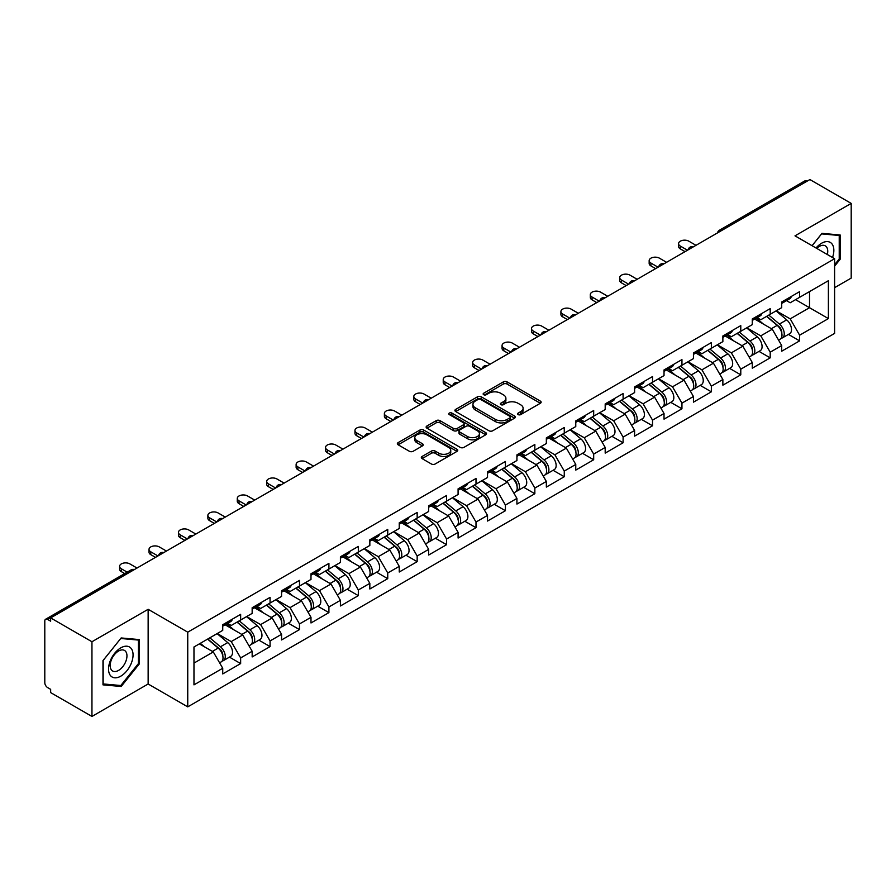<?xml version="1.0" encoding="UTF-8"?>
<svg xmlns="http://www.w3.org/2000/svg" width="896" height="896" viewBox="0 0 896 896"><rect width="100%" height="100%" fill="white"/><g stroke="black" fill="none" stroke-linecap="round" stroke-linejoin="round"><path stroke-width="1.34" d="M518.112 414.602A1.837 1.053 0 0 0 520.71 414.602L540.378 403.245A2.621 1.512 0 0 0 541.139 402.181A2.621 1.512 0 0 0 540.378 401.117L507.058 381.875A2.621 1.512 0 0 0 503.35 381.875L483.683 393.232A1.837 1.053 0 0 0 483.146 393.982A1.837 1.053 0 0 0 483.683 394.722A1.837 1.053 0 0 0 486.27 394.722L488.824 393.254A8.378 4.838 0 0 1 500.662 393.254L503.44 394.856A8.378 4.838 0 0 1 505.893 398.283A8.378 4.838 0 0 1 503.44 401.699L500.898 403.166A1.837 1.053 0 0 0 500.36 403.917A1.837 1.053 0 0 0 500.898 404.667A1.837 1.053 0 0 0 503.485 404.667L506.038 403.2A8.378 4.838 0 0 1 517.877 403.2L520.654 404.802A8.378 4.838 0 0 1 523.107 408.218A8.378 4.838 0 0 1 520.654 411.634L518.112 413.112A1.837 1.053 0 0 0 517.574 413.862A1.837 1.053 0 0 0 518.112 414.602L518.112 413.112M422.083 456.467A2.621 1.512 0 0 0 421.322 457.542A2.621 1.512 0 0 0 422.083 458.606L431.435 464.005A2.621 1.512 0 0 0 435.142 464.005L456.982 451.394A2.621 1.512 0 0 0 457.744 450.33A2.621 1.512 0 0 0 456.982 449.254L423.662 430.024A2.621 1.512 0 0 0 419.955 430.024L398.115 442.635A2.621 1.512 0 0 0 397.354 443.699A2.621 1.512 0 0 0 398.115 444.774L409.405 451.293A2.621 1.512 0 0 0 413.112 451.293L422.453 445.894A2.621 1.512 0 0 0 423.226 444.819A2.621 1.512 0 0 0 422.453 443.755L416.853 440.518A7 4.043 0 0 1 414.803 437.662A7 4.043 0 0 1 419.126 433.933A7 4.043 0 0 1 426.765 434.806L448.694 447.474A7 4.043 0 0 1 450.744 450.33A7 4.043 0 0 1 446.421 454.059A7 4.043 0 0 1 438.794 453.186L435.142 451.08A2.621 1.512 0 0 0 431.435 451.08L422.083 456.467L422.083 458.606M148.142 609.302L91.952 641.749L50.646 617.904L809.894 179.558L851.2 203.403L794.998 235.85L834.602 258.709L187.746 632.173L148.142 609.302L148.142 683.995L187.746 706.866L187.746 632.173M489.003 430.774A2.621 1.512 0 0 0 492.71 430.774L514.55 418.163A2.621 1.512 0 0 0 515.312 417.088A2.621 1.512 0 0 0 514.55 416.024L481.23 396.782A2.621 1.512 0 0 0 477.523 396.782L455.683 409.394A2.621 1.512 0 0 0 454.922 410.469A2.621 1.512 0 0 0 455.683 411.533L489.003 430.774M450.027 415.005A1.837 1.053 0 0 1 451.886 415.262L485.733 434.795L463.926 447.384A2.621 1.512 0 0 1 460.219 447.384L426.899 428.154L426.899 426.014A2.621 1.512 0 0 0 426.138 427.078A2.621 1.512 0 0 0 426.899 428.154M426.899 426.014L436.251 420.616A2.621 1.512 0 0 1 439.947 420.616L453.466 428.422A2.621 1.512 0 0 0 457.162 428.422L463.366 424.838A2.621 1.512 0 0 0 464.128 423.774A2.621 1.512 0 0 0 463.366 422.699L449.299 414.579A1.837 1.053 0 0 1 448.762 413.829A1.837 1.053 0 0 1 449.893 412.854A1.837 1.053 0 0 1 451.886 413.078L485.766 432.645A2.621 1.512 0 0 1 486.528 433.709A2.621 1.512 0 0 1 485.766 434.773L485.766 432.645M187.746 706.866L834.602 333.402L834.602 258.709M229.454 657.126L240.643 663.578L240.643 657.922L231.224 641.592L217.258 633.528M240.643 663.578L222.734 673.926L222.734 668.259L193.973 684.869L193.973 646.979L222.734 630.37L222.734 624.714L240.643 614.365L240.643 620.032L252.157 613.39L252.157 607.723L270.066 597.386L270.066 603.042L281.568 596.4L281.568 590.744L299.488 580.395L299.488 586.062L310.99 579.421L310.99 573.754L328.91 563.416L328.91 569.072L340.413 562.43L340.413 556.774L358.322 546.426L358.322 552.093L369.835 545.451L369.835 539.784L387.744 529.446L387.744 535.102L399.246 528.461L399.246 522.805L417.166 512.456L417.166 518.123L428.669 511.482L428.669 505.814L446.589 495.477L446.589 501.133L458.091 494.491L458.091 488.835L476 478.486L476 484.142L487.514 477.501L487.514 471.845L505.422 461.496L505.422 467.163L516.925 460.522L516.925 454.854L534.845 444.517L534.845 450.173L546.347 443.531L546.347 437.875L564.267 427.526L564.267 433.194L575.77 426.552L575.77 420.885L593.678 410.547L593.678 416.203L605.192 409.562L605.192 403.906L623.101 393.557L623.101 399.224L634.603 392.582L634.603 386.915L652.523 376.578L652.523 382.234L664.026 375.592L664.026 369.936L681.946 359.587L681.946 365.254L693.448 358.613L693.448 352.946L711.357 342.608L711.357 348.264L722.87 341.622L722.87 335.966L740.779 325.618L740.779 331.285L752.282 324.643L752.282 318.976L770.202 308.638L770.202 314.294L781.704 307.653L781.704 301.997L799.624 291.648L799.624 297.315L828.386 280.706L828.386 318.595L799.624 335.205L790.194 318.864L776.238 310.811M788.435 334.398L799.624 340.861L799.624 335.205M799.624 340.861L781.704 351.21L781.704 345.542L770.202 352.184L760.771 335.854L746.816 327.802M759.013 351.389L770.202 357.851L770.202 352.184M770.202 357.851L752.282 368.189L752.282 362.533L740.779 369.174L731.349 352.834L717.394 344.781M729.59 368.368L740.779 374.83L740.779 369.174M740.779 374.83L722.87 385.179L722.87 379.512L711.357 386.154L701.938 369.824L687.982 361.771M700.168 385.358L711.357 391.821L711.357 386.154M711.357 391.821L693.448 402.158L693.448 396.502L681.946 403.144L672.515 386.814L658.56 378.75M670.757 402.349L681.946 408.8L681.946 403.144M681.946 408.8L664.026 419.149L664.026 413.482L652.523 420.123L643.093 403.794L629.138 395.741M641.334 419.328L652.523 425.79L652.523 420.123M652.523 425.79L634.603 436.128L634.603 430.472L623.101 437.114L613.67 420.784L599.715 412.72M611.912 436.318L623.101 442.77L623.101 437.114M623.101 442.77L605.192 453.118L605.192 447.451L593.678 454.093L584.259 437.763L570.304 429.71M582.49 453.298L593.678 459.76L593.678 454.093M593.678 459.76L575.77 470.098L575.77 464.442L564.267 471.083L554.837 454.754L540.882 446.69M553.078 470.288L564.267 476.739L564.267 471.083M564.267 476.739L546.347 487.088L546.347 481.432L534.845 488.074L525.414 471.733L511.459 463.68M523.656 487.267L534.845 493.73L534.845 488.074M534.845 493.73L516.925 504.078L516.925 498.411L505.422 505.053L495.992 488.723L482.037 480.659M494.234 504.258L505.422 510.72L505.422 505.053M505.422 510.72L487.514 521.058L487.514 515.402L476 522.043L466.581 505.702L452.626 497.65M464.811 521.237L476 527.699L476 522.043M476 527.699L458.091 538.048L458.091 532.381L446.589 539.022L437.158 522.693L423.203 514.64M435.4 538.227L446.589 544.69L446.589 539.022M446.589 544.69L428.669 555.027L428.669 549.371L417.166 556.013L407.736 539.672L393.781 531.619M405.978 555.206L417.166 561.669L417.166 556.013M417.166 561.669L399.246 572.018L399.246 566.35L387.744 572.992L378.314 556.662L364.358 548.61M376.555 572.197L387.744 578.659L387.744 572.992M387.744 578.659L369.835 588.997L369.835 583.341L358.322 589.982L348.902 573.653L334.936 565.589M347.133 589.187L358.322 595.638L358.322 589.982M358.322 595.638L340.413 605.987L340.413 600.32L328.91 606.962L319.48 590.632L305.525 582.579M317.722 606.166L328.91 612.629L328.91 606.962M328.91 612.629L310.99 622.966L310.99 617.31L299.488 623.952L290.058 607.622L276.102 599.558M288.299 623.157L299.488 629.608L299.488 623.952M299.488 629.608L281.568 639.957L281.568 634.29L270.066 640.931L260.635 624.602L246.68 616.549M258.877 640.136L270.066 646.598L270.066 640.931M270.066 646.598L252.157 656.936L252.157 651.28L240.643 657.922M227.573 623.37L231.224 625.475L240.643 620.032M231.224 641.592L242.726 634.95L225.12 624.781M252.157 651.28L242.726 634.95M256.995 606.379L260.635 608.485L270.066 603.042M260.635 624.602L272.138 617.96L254.542 607.802M281.568 634.29L272.138 617.96M286.418 589.4L290.058 591.506L299.488 586.062M290.058 607.622L301.56 600.981L283.965 590.811M310.99 617.31L301.56 600.981M315.829 572.41L319.48 574.515L328.91 569.072M319.48 590.632L330.982 583.99L313.376 573.832M340.413 600.32L330.982 583.99M345.251 555.43L348.902 557.536L358.322 552.093M348.902 573.653L360.405 567.011L342.798 556.842M369.835 583.341L360.405 567.011M374.674 538.44L378.314 540.546L387.744 535.102M378.314 556.662L389.816 550.021L372.221 539.862M399.246 566.35L389.816 550.021M404.096 521.461L407.736 523.566L417.166 518.123M407.736 539.672L419.238 533.03L401.643 522.872M428.669 549.371L419.238 533.03M433.507 504.47L437.158 506.576L446.589 501.133M437.158 522.693L448.661 516.051L431.054 505.893M458.091 532.381L448.661 516.051M462.93 487.491L466.581 489.597L476 484.142M466.581 505.702L478.083 499.061L460.477 488.902M487.514 515.402L478.083 499.061M492.352 470.501L495.992 472.606L505.422 467.163M495.992 488.723L507.494 482.082L489.899 471.912M516.925 498.411L507.494 482.082M521.774 453.522L525.414 455.616L534.845 450.173M525.414 471.733L536.917 465.091L519.322 454.933M546.347 481.432L536.917 465.091M551.186 436.531L554.837 438.637L564.267 433.194M554.837 454.754L566.339 448.112L548.733 437.942M575.77 464.442L566.339 448.112M580.608 419.541L584.259 421.646L593.678 416.203M584.259 437.763L595.762 431.122L578.155 420.963M605.192 447.451L595.762 431.122M610.03 402.562L613.67 404.667L623.101 399.224M613.67 420.784L625.173 414.142L607.578 403.973M634.603 430.472L625.173 414.142M639.453 385.571L643.093 387.677L652.523 382.234M643.093 403.794L654.595 397.152L637 386.994M664.026 413.482L654.595 397.152M668.864 368.592L672.515 370.698L681.946 365.254M672.515 386.814L684.018 380.173L666.411 370.003M693.448 396.502L684.018 380.173M698.286 351.602L701.938 353.707L711.357 348.264M701.938 369.824L713.44 363.182L695.834 353.024M722.87 379.512L713.44 363.182M727.709 334.622L731.349 336.728L740.779 331.285M731.349 352.834L742.851 346.192L725.256 336.034M752.282 362.533L742.851 346.192M757.131 317.632L760.771 319.738L770.202 314.294M760.771 335.854L772.274 329.213L754.678 319.054M781.704 345.542L772.274 329.213M807.072 181.194L721.638 230.507M720.44 231.202A3.998 2.307 120 0 1 721.448 230.406A3.998 2.307 60 0 0 719.454 230.205L804.877 180.88A3.998 2.307 60 0 1 806.882 181.082M786.542 300.653L790.194 302.758L799.624 297.315M790.194 318.864L809.525 307.709L809.525 291.592L828.386 280.706M795.57 299.656L828.386 318.595M834.602 287.672L851.2 278.096L851.2 203.403M91.952 641.749L91.952 716.442L50.646 692.597L50.646 689.338L47.634 687.59A3.998 2.307 -120 0 1 44.8 682.696L44.8 621.062A3.998 2.307 -120 0 1 45.629 619.237A3.998 2.307 -120 0 1 47.634 619.427L50.646 621.174L50.646 617.904M91.952 716.442L148.142 683.995M193.973 663.096L213.304 651.93L199.349 643.877M222.734 668.259L213.304 651.93M834.602 266.168L840.168 259.246L840.168 234.987L821.968 233.363L812.056 245.694M139.373 639.587L121.173 637.952L102.984 660.598L102.984 684.858L121.173 686.482L139.373 663.846L139.373 639.587M518.84 414.859L520.654 413.818A8.378 4.838 0 0 0 523.107 410.402L523.107 408.218M505.893 398.283L505.893 400.456A8.378 4.838 0 0 1 503.44 403.883L501.626 404.925M540.333 403.267L507.058 384.048A2.621 1.512 0 0 0 503.35 384.048L484.411 394.99M514.55 416.024L514.55 418.163L481.23 398.966A2.621 1.512 0 0 0 477.523 398.966L455.717 411.555M509.925 417.838A1.837 1.053 0 0 0 510.462 417.088A1.837 1.053 0 0 0 509.925 416.338L480.67 399.459A1.837 1.053 0 0 0 478.083 399.459L475.395 401.005A8.378 4.838 0 0 0 472.942 404.421A8.378 4.838 0 0 0 475.395 407.848L495.387 419.384A8.378 4.838 0 0 0 507.237 419.384L509.925 417.838L509.925 420.011A1.837 1.053 0 0 0 510.462 419.272L510.462 417.088M472.942 404.421L472.942 406.605A8.378 4.838 0 0 0 475.395 410.021L475.395 407.848M509.925 420.011L507.237 421.568A8.378 4.838 0 0 1 495.387 421.568L475.395 410.021M426.933 428.176L436.251 422.789L436.251 420.616M464.128 423.774L464.128 425.947A2.621 1.512 0 0 1 463.366 427.011L457.162 430.595A2.621 1.512 0 0 1 453.466 430.595L439.947 422.789A2.621 1.512 0 0 0 436.251 422.789M467.488 436.509A7 4.043 0 0 0 475.115 437.394A7 4.043 0 0 0 479.438 433.653A7 4.043 0 0 0 477.389 430.797L469.661 426.339A2.621 1.512 0 0 0 465.954 426.339L459.76 429.912A2.621 1.512 0 0 0 458.987 430.987A2.621 1.512 0 0 0 459.76 432.051L467.488 436.509L467.488 438.693A7 4.043 0 0 0 475.115 439.566A7 4.043 0 0 0 479.438 435.837L479.438 433.653M458.987 430.987L458.987 433.16A2.621 1.512 0 0 0 459.76 434.224L459.76 432.051M467.488 438.693L459.76 434.224M450.744 450.33L450.744 452.502A7 4.043 0 0 1 446.421 456.243A7 4.043 0 0 1 438.794 455.358L435.142 453.253A2.621 1.512 0 0 0 431.435 453.253L422.117 458.629M414.803 437.662L414.803 439.835A7 4.043 0 0 0 416.853 442.702L416.853 440.518M422.419 445.917L416.853 442.702M456.982 449.254L456.982 451.394L423.662 432.197A2.621 1.512 0 0 0 419.955 432.197L398.149 444.786M839.227 258.709L840.168 259.246M138.432 663.298L139.373 663.846M119.258 685.373L121.173 686.482M779.464 327.051L778.142 326.278M781.144 338.262A8.803 5.085 -120 0 0 782.432 337.87A8.803 5.085 -120 0 0 784.011 331.722A8.803 5.085 -120 0 0 779.43 324.05L768.813 315.101M782.432 337.87L789.69 333.682A8.803 5.085 -120 0 0 791.269 327.522A8.803 5.085 -120 0 0 786.688 319.861L776.07 310.901M766.763 316.277L778.87 326.491A5.331 3.08 60 0 1 781.76 333.066M778.568 340.099L780.17 339.17A8.803 5.085 -120 0 0 781.749 333.021A8.803 5.085 -120 0 0 777.168 325.36L766.55 316.4M763.493 324.139L756.325 318.091M695.99 245.325L688.822 241.181A6.003 3.461 0 0 0 682.282 240.43A6.003 3.461 0 0 0 678.586 243.634A6.003 3.461 0 0 0 680.344 246.086L680.344 248.909A6.003 3.461 180 0 1 678.586 246.467L678.586 243.634M685.059 251.63L680.344 248.909M784.067 300.63A8.803 5.085 60 0 1 782.432 303.027A8.803 5.085 60 0 1 781.704 303.33M791.325 296.442A8.803 5.085 60 0 1 789.69 298.838L782.432 303.027M687.501 250.219L680.344 246.086M832.518 257.51A17.338 10.013 120 0 0 821.587 243.253A17.338 10.013 120 0 0 816.043 247.99M827.333 254.52A11.872 6.854 120 0 0 825.294 245.84A11.872 6.854 120 0 0 819.358 246.422A11.872 6.854 120 0 0 816.76 248.405M812.09 245.717L821.587 233.89L839.227 235.469L839.227 258.978L834.602 264.723M838.051 234.797L839.227 235.469M110.186 675.214A17.338 10.013 120 0 0 126.93 670.723A17.338 10.013 120 0 0 131.421 648.794A17.338 10.013 120 0 0 114.677 653.285A17.338 10.013 120 0 0 110.186 675.214M111.306 669.76A11.872 6.854 120 0 0 112.638 670.992A11.872 6.854 120 0 0 123.682 665.448A11.872 6.854 120 0 0 125.832 651.672A11.872 6.854 120 0 0 124.499 650.44A11.872 6.854 120 0 0 113.456 655.973A11.872 6.854 120 0 0 111.306 669.76M120.803 638.49L138.432 640.069L138.432 663.578L120.803 685.518L103.163 683.939L103.163 660.43L120.758 638.467M137.267 639.397L138.432 640.069M750.042 344.03L748.72 343.269M751.733 355.253A8.803 5.085 -120 0 0 753.01 354.85A8.803 5.085 -120 0 0 754.589 348.701A8.803 5.085 -120 0 0 750.008 341.04L739.39 332.08M753.01 354.85L760.267 350.661A8.803 5.085 -120 0 0 761.846 344.512A8.803 5.085 -120 0 0 757.266 336.84L746.659 327.891M737.352 333.267L749.459 343.482A5.331 3.08 60 0 1 752.338 350.045M749.146 357.09L750.747 356.16A8.803 5.085 -120 0 0 752.326 350.011A8.803 5.085 -120 0 0 747.746 342.339L737.128 333.39M734.07 341.13L726.902 335.082M720.619 361.021L719.298 360.259M722.31 372.232A8.803 5.085 -120 0 0 723.587 371.84A8.803 5.085 -120 0 0 725.166 365.691A8.803 5.085 -120 0 0 720.586 358.019L709.968 349.07M723.587 371.84L730.845 367.651A8.803 5.085 -120 0 0 732.435 361.502A8.803 5.085 -120 0 0 727.843 353.83L717.237 344.87M707.93 350.246L720.037 360.461A5.331 3.08 60 0 1 722.915 367.035M719.723 374.069L721.325 373.15A8.803 5.085 -120 0 0 722.904 366.99A8.803 5.085 -120 0 0 718.323 359.33L707.706 350.37M704.648 358.109L697.491 352.072M691.208 378L689.886 377.238M692.888 389.222A8.803 5.085 -120 0 0 694.165 388.819A8.803 5.085 -120 0 0 695.755 382.67A8.803 5.085 -120 0 0 691.163 375.01L680.557 366.05M694.165 388.819L701.434 384.63A8.803 5.085 -120 0 0 703.013 378.482A8.803 5.085 -120 0 0 698.432 370.821L687.814 361.861M678.507 367.237L690.614 377.451A5.331 3.08 60 0 1 693.493 384.026M690.301 391.059L691.902 390.13A8.803 5.085 -120 0 0 693.493 383.981A8.803 5.085 -120 0 0 688.901 376.309L678.294 367.36M675.226 375.099L668.069 369.051M661.786 394.99L660.464 394.229M663.466 406.202A8.803 5.085 -120 0 0 664.754 405.81A8.803 5.085 -120 0 0 666.333 399.661A8.803 5.085 -120 0 0 661.752 391.989L651.134 383.04M664.754 405.81L672.011 401.621A8.803 5.085 -120 0 0 673.59 395.472A8.803 5.085 -120 0 0 669.01 387.8L658.392 378.851M649.085 384.216L661.192 394.43A5.331 3.08 60 0 1 664.082 401.005M660.89 408.038L662.491 407.12A8.803 5.085 -120 0 0 664.07 400.971A8.803 5.085 -120 0 0 659.49 393.299L648.872 384.339M645.814 392.078L638.646 386.042M632.363 411.97L631.042 411.208M634.054 423.192A8.803 5.085 -120 0 0 635.331 422.8A8.803 5.085 -120 0 0 636.91 416.64A8.803 5.085 -120 0 0 632.33 408.979L621.712 400.019M635.331 422.8L642.589 418.6A8.803 5.085 -120 0 0 644.168 412.451A8.803 5.085 -120 0 0 639.587 404.79L628.981 395.83M619.674 401.206L631.781 411.421A5.331 3.08 60 0 1 634.659 417.995M631.467 425.029L633.069 424.099A8.803 5.085 -120 0 0 634.648 417.95A8.803 5.085 -120 0 0 630.067 410.29L619.45 401.33M616.392 409.069L609.224 403.021M666.568 262.304L659.411 258.171A6.003 3.461 0 0 0 652.87 257.421A6.003 3.461 0 0 0 649.163 260.613A6.003 3.461 0 0 0 650.922 263.066L650.922 265.899A6.003 3.461 180 0 1 649.163 263.446L649.163 260.613M655.637 268.621L650.922 265.899M754.645 317.61A8.803 5.085 60 0 1 753.01 320.006A8.803 5.085 60 0 1 752.282 320.309M761.902 313.421A8.803 5.085 60 0 1 760.267 315.818L753.01 320.006M658.09 267.21L650.922 263.066M637.157 279.294L629.989 275.15A6.003 3.461 0 0 0 623.448 274.4A6.003 3.461 0 0 0 619.741 277.603A6.003 3.461 0 0 0 621.499 280.056L621.499 282.878A6.003 3.461 180 0 1 619.741 280.437L619.741 277.603M626.214 285.6L621.499 282.878M725.222 334.6A8.803 5.085 60 0 1 723.587 336.997A8.803 5.085 60 0 1 722.87 337.299M732.491 330.411A8.803 5.085 60 0 1 730.845 332.808L723.587 336.997M628.667 284.189L621.499 280.056M607.734 296.274L600.566 292.141A6.003 3.461 0 0 0 594.026 291.39A6.003 3.461 0 0 0 590.318 294.582A6.003 3.461 0 0 0 592.077 297.035L592.077 299.869A6.003 3.461 180 0 1 590.318 297.416L590.318 294.582M596.792 302.59L592.077 299.869M695.811 351.579A8.803 5.085 60 0 1 694.165 353.987A8.803 5.085 60 0 1 693.448 354.278M703.069 347.39A8.803 5.085 60 0 1 701.434 349.787L694.165 353.987M599.245 301.179L592.077 297.035M578.312 313.264L571.144 309.12A6.003 3.461 0 0 0 564.603 308.37A6.003 3.461 0 0 0 560.907 311.573A6.003 3.461 0 0 0 562.666 314.026L562.666 316.859A6.003 3.461 180 0 1 560.907 314.406L560.907 311.573M567.381 319.581L562.666 316.859M666.389 368.57A8.803 5.085 60 0 1 664.754 370.966A8.803 5.085 60 0 1 664.026 371.269M673.646 364.381A8.803 5.085 60 0 1 672.011 366.778L664.754 370.966M569.822 318.158L562.666 314.026M548.89 330.243L541.733 326.11A6.003 3.461 0 0 0 535.192 325.36A6.003 3.461 0 0 0 531.485 328.563A6.003 3.461 0 0 0 533.243 331.005L533.243 333.838A6.003 3.461 180 0 1 531.485 331.386L531.485 328.563M537.958 336.56L533.243 333.838M636.966 385.56A8.803 5.085 60 0 1 635.331 387.957A8.803 5.085 60 0 1 634.603 388.248M644.224 381.36A8.803 5.085 60 0 1 642.589 383.757L635.331 387.957M540.411 335.149L533.243 331.005M602.941 428.96L601.619 428.198M604.632 440.182A8.803 5.085 -120 0 0 605.909 439.779A8.803 5.085 -120 0 0 607.488 433.63A8.803 5.085 -120 0 0 602.907 425.958L592.29 417.01M605.909 439.779L613.166 435.59A8.803 5.085 -120 0 0 614.757 429.442A8.803 5.085 -120 0 0 610.165 421.77L599.558 412.821M590.251 418.186L602.358 428.4A5.331 3.08 60 0 1 605.237 434.974M602.045 442.008L603.646 441.09A8.803 5.085 -120 0 0 605.226 434.941A8.803 5.085 -120 0 0 600.645 427.269L590.027 418.32M586.97 426.048L579.813 420.011M519.478 347.234L512.31 343.09A6.003 3.461 0 0 0 505.77 342.339A6.003 3.461 0 0 0 502.062 345.542A6.003 3.461 0 0 0 503.821 347.995L503.821 350.829A6.003 3.461 180 0 1 502.062 348.376L502.062 345.542M508.536 353.55L503.821 350.829M607.544 402.539A8.803 5.085 60 0 1 605.909 404.936A8.803 5.085 60 0 1 605.192 405.238M614.813 398.35A8.803 5.085 60 0 1 613.166 400.747L605.909 404.936M510.989 352.128L503.821 347.995M573.518 445.939L572.208 445.178M575.21 457.162A8.803 5.085 -120 0 0 576.486 456.77A8.803 5.085 -120 0 0 578.077 450.621A8.803 5.085 -120 0 0 573.485 442.949L562.878 433.989M576.486 456.77L583.755 452.57A8.803 5.085 -120 0 0 585.334 446.421A8.803 5.085 -120 0 0 580.754 438.76L570.136 429.8M560.829 435.176L572.936 445.39A5.331 3.08 60 0 1 575.814 451.965M572.622 458.998L574.224 458.069A8.803 5.085 -120 0 0 575.814 451.92A8.803 5.085 -120 0 0 571.222 444.259L560.616 435.299M557.547 443.038L550.39 436.99M490.056 364.213L482.888 360.08A6.003 3.461 0 0 0 476.347 359.33A6.003 3.461 0 0 0 472.64 362.533A6.003 3.461 0 0 0 474.398 364.974L474.398 367.808A6.003 3.461 180 0 1 472.64 365.355L472.64 362.533M479.114 370.53L474.398 367.808M578.133 419.53A8.803 5.085 60 0 1 576.486 421.926A8.803 5.085 60 0 1 575.77 422.218M585.39 415.33A8.803 5.085 60 0 1 583.755 417.726L576.486 421.926M481.566 369.118L474.398 364.974M544.107 462.93L542.786 462.168M545.787 474.152A8.803 5.085 -120 0 0 547.075 473.749A8.803 5.085 -120 0 0 548.654 467.6A8.803 5.085 -120 0 0 544.074 459.939L533.456 450.979M547.075 473.749L554.333 469.56A8.803 5.085 -120 0 0 555.912 463.411A8.803 5.085 -120 0 0 551.331 455.739L540.714 446.79M531.406 452.155L543.514 462.37A5.331 3.08 60 0 1 546.403 468.944M543.2 475.978L544.813 475.059A8.803 5.085 -120 0 0 546.392 468.91A8.803 5.085 -120 0 0 541.811 461.238L531.194 452.29M528.136 460.018L520.968 453.981M460.634 381.203L453.466 377.059A6.003 3.461 0 0 0 446.925 376.309A6.003 3.461 0 0 0 443.229 379.512A6.003 3.461 0 0 0 444.987 381.965L444.987 384.798A6.003 3.461 180 0 1 443.229 382.346L443.229 379.512M449.702 387.52L444.987 384.798M548.71 436.509A8.803 5.085 60 0 1 547.075 438.906A8.803 5.085 60 0 1 546.347 439.208M555.968 432.32A8.803 5.085 60 0 1 554.333 434.717L547.075 438.906M452.144 386.098L444.987 381.965M514.685 479.909L513.363 479.147M516.376 491.131A8.803 5.085 -120 0 0 517.653 490.739A8.803 5.085 -120 0 0 519.232 484.59A8.803 5.085 -120 0 0 514.651 476.918L504.034 467.97M517.653 490.739L524.91 486.539A8.803 5.085 -120 0 0 526.49 480.39A8.803 5.085 -120 0 0 521.909 472.73L511.291 463.77M501.995 469.146L514.102 479.36A5.331 3.08 60 0 1 516.981 485.934M513.789 492.968L515.39 492.038A8.803 5.085 -120 0 0 516.97 485.89A8.803 5.085 -120 0 0 512.389 478.229L501.771 469.269M498.714 477.008L491.546 470.96M431.211 398.182L424.054 394.05A6.003 3.461 0 0 0 417.514 393.299A6.003 3.461 0 0 0 413.806 396.502A6.003 3.461 0 0 0 415.565 398.944L415.565 401.778A6.003 3.461 180 0 1 413.806 399.336L413.806 396.502M420.28 404.499L415.565 401.778M519.288 453.499A8.803 5.085 60 0 1 517.653 455.896A8.803 5.085 60 0 1 516.925 456.187M526.546 449.299A8.803 5.085 60 0 1 524.91 451.707L517.653 455.896M422.733 403.088L415.565 398.944M485.262 496.899L483.941 496.138M486.954 508.122A8.803 5.085 -120 0 0 488.23 507.718A8.803 5.085 -120 0 0 489.81 501.57A8.803 5.085 -120 0 0 485.229 493.909L474.611 484.949M488.23 507.718L495.488 503.53A8.803 5.085 -120 0 0 497.078 497.381A8.803 5.085 -120 0 0 492.486 489.709L481.88 480.76M472.573 486.125L484.68 496.35A5.331 3.08 60 0 1 487.558 502.914M484.366 509.958L485.968 509.029A8.803 5.085 -120 0 0 487.547 502.88A8.803 5.085 -120 0 0 482.966 495.208L472.349 486.259M469.291 493.987L462.134 487.95M401.8 415.173L394.632 411.04A6.003 3.461 0 0 0 388.091 410.278A6.003 3.461 0 0 0 384.384 413.482A6.003 3.461 0 0 0 386.142 415.934L386.142 418.768A6.003 3.461 180 0 1 384.384 416.315L384.384 413.482M390.858 421.49L386.142 418.768M489.866 470.478A8.803 5.085 60 0 1 488.23 472.875A8.803 5.085 60 0 1 487.514 473.178M497.134 466.29A8.803 5.085 60 0 1 495.488 468.686L488.23 472.875M393.31 420.067L386.142 415.934M455.84 513.878L454.53 513.117M457.531 525.101A8.803 5.085 -120 0 0 458.808 524.709A8.803 5.085 -120 0 0 460.398 518.56A8.803 5.085 -120 0 0 455.806 510.888L445.2 501.939M458.808 524.709L466.077 520.52A8.803 5.085 -120 0 0 467.656 514.36A8.803 5.085 -120 0 0 463.075 506.699L452.458 497.739M443.15 503.115L455.258 513.33A5.331 3.08 60 0 1 458.136 519.904M454.944 526.938L456.546 526.008A8.803 5.085 -120 0 0 458.136 519.859A8.803 5.085 -120 0 0 453.544 512.198L442.938 503.238M439.869 510.978L432.712 504.93M372.378 432.152L365.21 428.019A6.003 3.461 0 0 0 358.669 427.269A6.003 3.461 0 0 0 354.962 430.472A6.003 3.461 0 0 0 356.72 432.925L356.72 435.747A6.003 3.461 180 0 1 354.962 433.306L354.962 430.472M361.435 438.469L356.72 435.747M460.454 487.469A8.803 5.085 60 0 1 458.808 489.866A8.803 5.085 60 0 1 458.091 490.168M467.712 483.28A8.803 5.085 60 0 1 466.077 485.677L458.808 489.866M363.888 437.058L356.72 432.925M426.429 530.869L425.107 530.107M428.109 542.091A8.803 5.085 -120 0 0 429.397 541.688A8.803 5.085 -120 0 0 430.976 535.539A8.803 5.085 -120 0 0 426.395 527.878L415.778 518.918M429.397 541.688L436.654 537.499A8.803 5.085 -120 0 0 438.234 531.35A8.803 5.085 -120 0 0 433.653 523.678L423.035 514.73M413.728 520.106L425.835 530.32A5.331 3.08 60 0 1 428.725 536.883M425.522 543.928L427.134 542.998A8.803 5.085 -120 0 0 428.714 536.85A8.803 5.085 -120 0 0 424.133 529.178L413.515 520.229M410.458 527.968L403.29 521.92M342.955 449.142L335.787 445.01A6.003 3.461 0 0 0 329.246 444.259A6.003 3.461 0 0 0 325.55 447.451A6.003 3.461 0 0 0 327.309 449.904L327.309 452.738A6.003 3.461 180 0 1 325.55 450.285L325.55 447.451M332.024 455.459L327.309 452.738M431.032 504.448A8.803 5.085 60 0 1 429.397 506.845A8.803 5.085 60 0 1 428.669 507.147M438.29 500.259A8.803 5.085 60 0 1 436.654 502.656L429.397 506.845M334.466 454.048L327.309 449.904M397.006 547.859L395.685 547.098M398.698 559.07A8.803 5.085 -120 0 0 399.974 558.678A8.803 5.085 -120 0 0 401.554 552.53A8.803 5.085 -120 0 0 396.973 544.858L386.355 535.909M399.974 558.678L407.232 554.49A8.803 5.085 -120 0 0 408.811 548.341A8.803 5.085 -120 0 0 404.23 540.669L393.613 531.709M384.317 537.085L396.424 547.299A5.331 3.08 60 0 1 399.302 553.874M396.11 560.907L397.712 559.989A8.803 5.085 -120 0 0 399.291 553.829A8.803 5.085 -120 0 0 394.71 546.168L384.093 537.208M381.035 544.947L373.867 538.91M313.533 466.133L306.376 461.989A6.003 3.461 0 0 0 299.835 461.238A6.003 3.461 0 0 0 296.128 464.442A6.003 3.461 0 0 0 297.886 466.894L297.886 469.717A6.003 3.461 180 0 1 296.128 467.275L296.128 464.442M302.602 472.438L297.886 469.717M401.61 521.438A8.803 5.085 60 0 1 399.974 523.835A8.803 5.085 60 0 1 399.246 524.138M408.867 517.25A8.803 5.085 60 0 1 407.232 519.646L399.974 523.835M305.054 471.027L297.886 466.894M367.584 564.838L366.262 564.077M369.275 576.061A8.803 5.085 -120 0 0 370.552 575.658A8.803 5.085 -120 0 0 372.131 569.509A8.803 5.085 -120 0 0 367.55 561.848L356.933 552.888M370.552 575.658L377.81 571.469A8.803 5.085 -120 0 0 379.4 565.32A8.803 5.085 -120 0 0 374.808 557.659L364.202 548.699M354.894 554.075L367.002 564.29A5.331 3.08 60 0 1 369.88 570.853M366.688 577.898L368.29 576.968A8.803 5.085 -120 0 0 369.869 570.819A8.803 5.085 -120 0 0 365.288 563.147L354.67 554.198M351.613 561.938L344.456 555.89M284.122 483.112L276.954 478.979A6.003 3.461 0 0 0 270.413 478.229A6.003 3.461 0 0 0 266.706 481.421A6.003 3.461 0 0 0 268.464 483.874L268.464 486.707A6.003 3.461 180 0 1 266.706 484.254L266.706 481.421M273.179 489.429L268.464 486.707M372.187 538.418A8.803 5.085 60 0 1 370.552 540.826A8.803 5.085 60 0 1 369.835 541.117M379.456 534.229A8.803 5.085 60 0 1 377.81 536.626L370.552 540.826M275.632 488.018L268.464 483.874M338.162 581.829L336.851 581.067M339.853 593.04A8.803 5.085 -120 0 0 341.13 592.648A8.803 5.085 -120 0 0 342.72 586.499A8.803 5.085 -120 0 0 338.128 578.827L327.522 569.878M341.13 592.648L348.398 588.459A8.803 5.085 -120 0 0 349.978 582.31A8.803 5.085 -120 0 0 345.397 574.638L334.779 565.69M325.472 571.054L337.579 581.269A5.331 3.08 60 0 1 340.458 587.843M337.266 594.877L338.867 593.958A8.803 5.085 -120 0 0 340.458 587.81A8.803 5.085 -120 0 0 335.866 580.138L325.259 571.178M322.19 578.917L315.034 572.88M254.699 500.102L247.531 495.958A6.003 3.461 0 0 0 240.99 495.208A6.003 3.461 0 0 0 237.283 498.411A6.003 3.461 0 0 0 239.042 500.864L239.042 503.686A6.003 3.461 180 0 1 237.283 501.245L237.283 498.411M243.757 506.419L239.042 503.686M342.776 555.408A8.803 5.085 60 0 1 341.13 557.805A8.803 5.085 60 0 1 340.413 558.107M350.034 551.219A8.803 5.085 60 0 1 348.398 553.616L341.13 557.805M246.21 504.997L239.042 500.864M308.75 598.808L307.429 598.046M310.43 610.03A8.803 5.085 -120 0 0 311.718 609.638A8.803 5.085 -120 0 0 313.298 603.478A8.803 5.085 -120 0 0 308.717 595.818L298.099 586.858M311.718 609.638L318.976 605.438A8.803 5.085 -120 0 0 320.555 599.29A8.803 5.085 -120 0 0 315.974 591.629L305.357 582.669M296.05 588.045L308.157 598.259A5.331 3.08 60 0 1 311.046 604.834M307.843 611.867L309.456 610.938A8.803 5.085 -120 0 0 311.035 604.789A8.803 5.085 -120 0 0 306.454 597.128L295.837 588.168M292.779 595.907L285.611 589.859M225.277 517.082L218.109 512.949A6.003 3.461 0 0 0 211.568 512.198A6.003 3.461 0 0 0 207.872 515.402A6.003 3.461 0 0 0 209.63 517.843L209.63 520.677A6.003 3.461 180 0 1 207.872 518.224L207.872 515.402M214.334 523.398L209.63 520.677M313.354 572.387A8.803 5.085 60 0 1 311.718 574.795A8.803 5.085 60 0 1 310.99 575.086M320.611 568.198A8.803 5.085 60 0 1 318.976 570.595L311.718 574.795M216.787 521.987L209.63 517.843M279.328 615.798L278.006 615.037M281.019 627.021A8.803 5.085 -120 0 0 282.296 626.618A8.803 5.085 -120 0 0 283.875 620.469A8.803 5.085 -120 0 0 279.294 612.797L268.677 603.848M282.296 626.618L289.554 622.429A8.803 5.085 -120 0 0 291.133 616.28A8.803 5.085 -120 0 0 286.552 608.608L275.934 599.659M266.638 605.024L278.746 615.238A5.331 3.08 60 0 1 281.624 621.813M278.432 628.846L280.034 627.928A8.803 5.085 -120 0 0 281.613 621.779A8.803 5.085 -120 0 0 277.032 614.107L266.414 605.158M263.357 612.886L256.189 606.85M195.854 534.072L188.698 529.928A6.003 3.461 0 0 0 182.157 529.178A6.003 3.461 0 0 0 178.45 532.381A6.003 3.461 0 0 0 180.208 534.834L180.208 537.667A6.003 3.461 180 0 1 178.45 535.214L178.45 532.381M184.923 540.389L180.208 537.667M283.931 589.378A8.803 5.085 60 0 1 282.296 591.774A8.803 5.085 60 0 1 281.568 592.077M291.189 585.189A8.803 5.085 60 0 1 289.554 587.586L282.296 591.774M187.376 538.966L180.208 534.834M249.906 632.778L248.584 632.016M251.597 644A8.803 5.085 -120 0 0 252.874 643.608A8.803 5.085 -120 0 0 254.453 637.459A8.803 5.085 -120 0 0 249.872 629.787L239.254 620.827M252.874 643.608L260.131 639.408A8.803 5.085 -120 0 0 261.722 633.259A8.803 5.085 -120 0 0 257.13 625.598L246.523 616.638M237.216 622.014L249.323 632.229A5.331 3.08 60 0 1 252.202 638.803M249.01 645.837L250.611 644.907A8.803 5.085 -120 0 0 252.19 638.758A8.803 5.085 -120 0 0 247.61 631.098L236.992 622.138M233.934 629.877L226.778 623.829M166.443 551.051L159.275 546.918A6.003 3.461 0 0 0 152.734 546.168A6.003 3.461 0 0 0 149.027 549.371A6.003 3.461 0 0 0 150.786 551.813L150.786 554.646A6.003 3.461 180 0 1 149.027 552.194L149.027 549.371M155.501 557.368L150.786 554.646M254.509 606.368A8.803 5.085 60 0 1 252.874 608.765A8.803 5.085 60 0 1 252.157 609.056M261.778 602.168A8.803 5.085 60 0 1 260.131 604.565L252.874 608.765M157.954 555.957L150.786 551.813M220.483 649.768L219.173 649.006M222.174 660.99A8.803 5.085 -120 0 0 223.451 660.587A8.803 5.085 -120 0 0 225.042 654.438A8.803 5.085 -120 0 0 220.45 646.778L209.843 637.818M223.451 660.587L230.72 656.398A8.803 5.085 -120 0 0 232.299 650.25A8.803 5.085 -120 0 0 227.718 642.578L217.101 633.629M207.794 638.994L219.901 649.208A5.331 3.08 60 0 1 222.779 655.782M219.587 662.816L221.189 661.898A8.803 5.085 -120 0 0 222.779 655.749A8.803 5.085 -120 0 0 218.187 648.077L207.581 639.128M204.512 646.856L200.312 643.317M137.021 568.042L129.853 563.898A6.003 3.461 0 0 0 123.312 563.147A6.003 3.461 0 0 0 119.605 566.35A6.003 3.461 0 0 0 121.363 568.803L121.363 571.637A6.003 3.461 180 0 1 119.605 569.184L119.605 566.35M124.723 573.574L121.363 571.637M225.098 623.347A8.803 5.085 60 0 1 223.451 625.744A8.803 5.085 60 0 1 222.734 626.046M232.355 619.158A8.803 5.085 60 0 1 230.72 621.555L223.451 625.744M127.176 572.152L121.363 568.803M133.246 570.214L47.634 619.427M134.075 569.744A3.998 2.307 -60 0 0 133.056 570.114A3.998 2.307 -120 0 0 131.062 569.912L45.629 619.237M691.018 248.192A3.998 2.307 120 0 1 692.037 247.386A3.998 2.307 -60 0 1 693.045 247.016M661.595 265.182A3.998 2.307 120 0 1 662.614 264.376A3.998 2.307 -60 0 1 663.622 264.006M632.173 282.162A3.998 2.307 120 0 1 633.192 281.355A3.998 2.307 -60 0 1 634.211 280.986M602.762 299.152A3.998 2.307 120 0 1 603.77 298.346A3.998 2.307 -60 0 1 604.789 297.976M573.339 316.131A3.998 2.307 120 0 1 574.358 315.325A3.998 2.307 -60 0 1 575.366 314.955M543.917 333.122A3.998 2.307 120 0 1 544.936 332.315A3.998 2.307 -60 0 1 545.944 331.946M514.494 350.101A3.998 2.307 120 0 1 515.514 349.294A3.998 2.307 -60 0 1 516.533 348.936M485.083 367.091A3.998 2.307 120 0 1 486.091 366.285A3.998 2.307 -60 0 1 487.11 365.915M455.661 384.07A3.998 2.307 120 0 1 456.68 383.275A3.998 2.307 -60 0 1 457.688 382.906M426.238 401.061A3.998 2.307 120 0 1 427.258 400.254A3.998 2.307 -60 0 1 428.266 399.885M396.816 418.04A3.998 2.307 120 0 1 397.835 417.245A3.998 2.307 -60 0 1 398.854 416.875M367.405 435.03A3.998 2.307 120 0 1 368.413 434.224A3.998 2.307 -60 0 1 369.432 433.854M337.982 452.021A3.998 2.307 120 0 1 339.002 451.214A3.998 2.307 -60 0 1 340.01 450.845M308.56 469A3.998 2.307 120 0 1 309.579 468.194A3.998 2.307 -60 0 1 310.587 467.824M279.138 485.99A3.998 2.307 120 0 1 280.157 485.184A3.998 2.307 -60 0 1 281.176 484.814M249.726 502.97A3.998 2.307 120 0 1 250.734 502.163A3.998 2.307 -60 0 1 251.754 501.794M220.304 519.96A3.998 2.307 120 0 1 221.323 519.154A3.998 2.307 -60 0 1 222.331 518.784M190.882 536.939A3.998 2.307 120 0 1 191.901 536.133A3.998 2.307 -60 0 1 192.909 535.774M161.459 553.93A3.998 2.307 120 0 1 162.478 553.123A3.998 2.307 -60 0 1 163.498 552.754M520.654 413.818L520.654 411.634M500.898 404.667L500.898 403.166M503.44 403.883L503.44 401.699M483.683 394.722L483.683 393.232M503.35 384.048L503.35 381.875M507.058 384.048L507.058 381.875M540.378 403.245L540.378 401.117M455.683 411.533L455.683 409.394M477.523 398.966L477.523 396.782M481.23 398.966L481.23 396.782M495.387 421.568L495.387 419.384M507.237 421.568L507.237 419.384M439.947 422.789L439.947 420.616M453.466 430.595L453.466 428.422M457.162 430.595L457.162 428.422M463.366 427.011L463.366 424.838M451.886 415.262L451.886 413.078M431.435 453.253L431.435 451.08M435.142 453.253L435.142 451.08M438.794 455.358L438.794 453.186M422.453 445.894L422.453 443.755M398.115 444.774L398.115 442.635M419.955 432.197L419.955 430.024M423.662 432.197L423.662 430.024M779.43 324.05L786.688 319.861M771.378 328.698L777.168 325.36M750.008 341.04L757.266 336.84M741.966 345.677L747.746 342.339M720.586 358.019L727.843 353.83M712.544 362.667L718.323 359.33M691.163 375.01L698.432 370.821M683.122 379.646L688.901 376.309M661.752 391.989L669.01 387.8M653.699 396.637L659.49 393.299M632.33 408.979L639.587 404.79M624.288 413.627L630.067 410.29M602.907 425.958L610.165 421.77M594.866 430.606L600.645 427.269M573.485 442.949L580.754 438.76M565.443 447.597L571.222 444.259M544.074 459.939L551.331 455.739M536.021 464.576L541.811 461.238M514.651 476.918L521.909 472.73M506.61 481.566L512.389 478.229M485.229 493.909L492.486 489.709M477.187 498.546L482.966 495.208M455.806 510.888L463.075 506.699M447.765 515.536L453.544 512.198M426.395 527.878L433.653 523.678M418.342 532.515L424.133 529.178M396.973 544.858L404.23 540.669M388.931 549.506L394.71 546.168M367.55 561.848L374.808 557.659M359.509 566.485L365.288 563.147M338.128 578.827L345.397 574.638M330.086 583.475L335.866 580.138M308.717 595.818L315.974 591.629M300.664 600.466L306.454 597.128M279.294 612.797L286.552 608.608M271.253 617.445L277.032 614.107M249.872 629.787L257.13 625.598M241.83 634.435L247.61 631.098M220.45 646.778L227.718 642.578M212.408 651.414L218.187 648.077M719.454 230.205A3.998 3.998 0 0 0 717.528 232.882M693.314 246.87A3.998 3.998 0 0 0 688.106 249.872M663.891 263.85A3.998 3.998 0 0 0 658.694 266.851M634.48 280.84A3.998 3.998 0 0 0 629.272 283.842M605.058 297.819A3.998 3.998 0 0 0 599.85 300.832M575.635 314.81A3.998 3.998 0 0 0 570.427 317.811M546.213 331.789A3.998 3.998 0 0 0 541.016 334.802M516.802 348.779A3.998 3.998 0 0 0 511.594 351.781M487.379 365.758A3.998 3.998 0 0 0 482.171 368.771M457.957 382.749A3.998 3.998 0 0 0 452.749 385.75M428.534 399.728A3.998 3.998 0 0 0 423.338 402.741M399.123 416.718A3.998 3.998 0 0 0 393.915 419.72M369.701 433.709A3.998 3.998 0 0 0 364.493 436.71M340.278 450.688A3.998 3.998 0 0 0 335.07 453.69M310.856 467.678A3.998 3.998 0 0 0 305.659 470.68M281.445 484.658A3.998 3.998 0 0 0 276.237 487.659M252.022 501.648A3.998 3.998 0 0 0 246.814 504.65M222.6 518.627A3.998 3.998 0 0 0 217.392 521.64M193.178 535.618A3.998 3.998 0 0 0 187.981 538.619M163.766 552.597A3.998 3.998 0 0 0 158.558 555.61M134.344 569.587A3.998 3.998 0 0 0 131.062 569.912"/></g></svg>
